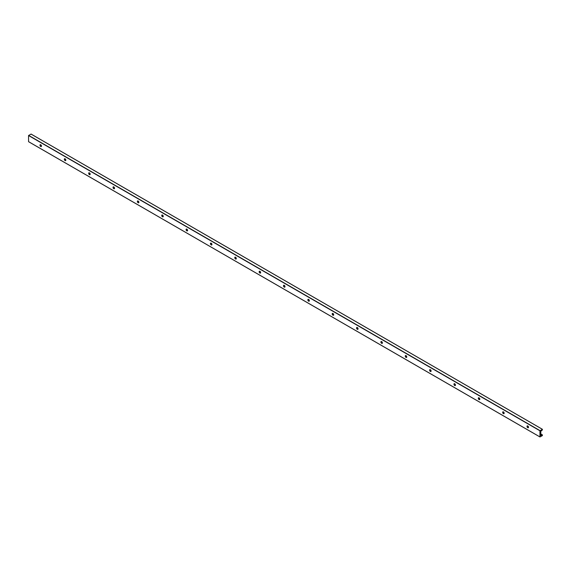 <?xml version="1.0" encoding="UTF-8"?>
<svg xmlns="http://www.w3.org/2000/svg" width="571" height="571" viewBox="0 0 571 571"><rect width="100%" height="100%" fill="white"/><g stroke="black" fill="none" stroke-linecap="round" stroke-linejoin="round"><path stroke-width="0.86" d="M527.761 425.937A1.078 0.621 60 0 1 528.468 426.887A1.078 0.621 60 0 1 528.303 427.75A1.078 0.621 60 0 1 527.226 427.129A1.078 0.621 60 0 1 527.226 425.887A1.078 0.621 60 0 1 527.761 425.937M527.361 425.838A1.078 0.621 -120 0 0 527.34 426.723A1.078 0.621 -120 0 0 528.004 427.558A1.078 0.621 -120 0 0 528.411 427.658M540.794 435.466L540.794 431.248L542.357 429.992L542.421 429.285L539.938 430.791L539.966 436.965L542.357 435.616L542.45 434.966L541.094 435.644M31.062 134.092L28.55 135.541L28.579 141.715L539.938 436.908L28.55 141.658M527.254 426.109A2.041 1.178 -120 0 0 528.125 427.615M502.901 412.048A2.041 1.178 -120 0 0 503.772 413.554M478.548 397.987A2.041 1.178 -120 0 0 479.419 399.493M454.202 383.926A2.041 1.178 -120 0 0 455.073 385.439M429.849 369.872A2.041 1.178 -120 0 0 430.72 371.378M405.496 355.812A2.041 1.178 -120 0 0 406.366 357.318M381.142 341.751A2.041 1.178 -120 0 0 382.013 343.257M356.789 327.69A2.041 1.178 -120 0 0 357.66 329.196M332.443 313.629A2.041 1.178 -120 0 0 333.314 315.142M308.09 299.575A2.041 1.178 -120 0 0 308.961 301.081M283.737 285.514A2.041 1.178 -120 0 0 284.608 287.02M259.384 271.453A2.041 1.178 -120 0 0 260.255 272.959M235.031 257.393A2.041 1.178 -120 0 0 235.902 258.906M210.678 243.332A2.041 1.178 -120 0 0 211.548 244.845M186.332 229.278A2.041 1.178 -120 0 0 187.202 230.784M161.978 215.217A2.041 1.178 -120 0 0 162.849 216.723M137.625 201.156A2.041 1.178 -120 0 0 138.496 202.662M113.272 187.095A2.041 1.178 -120 0 0 114.143 188.608M88.919 173.034A2.041 1.178 -120 0 0 89.79 174.548M64.573 158.981A2.041 1.178 -120 0 0 65.444 160.487M40.22 144.92A2.041 1.178 -120 0 0 41.091 146.426M503.408 411.884A1.078 0.621 60 0 1 504.114 412.826A1.078 0.621 60 0 1 503.95 413.69A1.078 0.621 60 0 1 502.873 413.069A1.078 0.621 60 0 1 502.873 411.827A1.078 0.621 60 0 1 503.408 411.884M503.008 411.784A1.078 0.621 -120 0 0 502.987 412.662A1.078 0.621 -120 0 0 503.658 413.497A1.078 0.621 -120 0 0 504.057 413.597M479.062 397.823A1.078 0.621 60 0 1 479.761 398.772A1.078 0.621 60 0 1 479.597 399.636A1.078 0.621 60 0 1 478.519 399.008A1.078 0.621 60 0 1 478.519 397.766A1.078 0.621 60 0 1 479.062 397.823M478.655 397.723A1.078 0.621 -120 0 0 478.641 398.601A1.078 0.621 -120 0 0 479.305 399.436A1.078 0.621 -120 0 0 479.704 399.536M454.709 383.762A1.078 0.621 60 0 1 455.408 384.711A1.078 0.621 60 0 1 455.244 385.575A1.078 0.621 60 0 1 454.166 384.954A1.078 0.621 60 0 1 454.166 383.712A1.078 0.621 60 0 1 454.709 383.762M454.302 383.662A1.078 0.621 -120 0 0 454.288 384.54A1.078 0.621 -120 0 0 454.951 385.382A1.078 0.621 -120 0 0 455.351 385.475M430.356 369.701A1.078 0.621 60 0 1 431.055 370.65A1.078 0.621 60 0 1 430.891 371.514A1.078 0.621 60 0 1 429.82 370.893A1.078 0.621 60 0 1 429.82 369.651A1.078 0.621 60 0 1 430.356 369.701M429.956 369.601A1.078 0.621 -120 0 0 429.934 370.486A1.078 0.621 -120 0 0 430.598 371.321A1.078 0.621 -120 0 0 430.998 371.421M406.002 355.64A1.078 0.621 60 0 1 406.709 356.589A1.078 0.621 60 0 1 406.545 357.453A1.078 0.621 60 0 1 405.467 356.832A1.078 0.621 60 0 1 405.467 355.59A1.078 0.621 60 0 1 406.002 355.64M405.603 355.54A1.078 0.621 -120 0 0 405.581 356.425A1.078 0.621 -120 0 0 406.245 357.26A1.078 0.621 -120 0 0 406.652 357.36M381.649 341.586A1.078 0.621 60 0 1 382.356 342.536A1.078 0.621 60 0 1 382.192 343.392A1.078 0.621 60 0 1 381.114 342.771A1.078 0.621 60 0 1 381.114 341.529A1.078 0.621 60 0 1 381.649 341.586M381.25 341.487A1.078 0.621 -120 0 0 381.228 342.364A1.078 0.621 -120 0 0 381.892 343.2A1.078 0.621 -120 0 0 382.299 343.299M357.303 327.526A1.078 0.621 60 0 1 358.003 328.475A1.078 0.621 60 0 1 357.839 329.339A1.078 0.621 60 0 1 356.761 328.71A1.078 0.621 60 0 1 356.761 327.469A1.078 0.621 60 0 1 357.303 327.526M356.896 327.426A1.078 0.621 -120 0 0 356.875 328.304A1.078 0.621 -120 0 0 357.546 329.139A1.078 0.621 -120 0 0 357.946 329.239M332.95 313.465A1.078 0.621 60 0 1 333.65 314.414A1.078 0.621 60 0 1 333.485 315.278A1.078 0.621 60 0 1 332.408 314.657A1.078 0.621 60 0 1 332.408 313.415A1.078 0.621 60 0 1 332.95 313.465M332.543 313.365A1.078 0.621 -120 0 0 332.529 314.243A1.078 0.621 -120 0 0 333.193 315.085A1.078 0.621 -120 0 0 333.592 315.185M308.597 299.404A1.078 0.621 60 0 1 309.296 300.353A1.078 0.621 60 0 1 309.132 301.217A1.078 0.621 60 0 1 308.062 300.596A1.078 0.621 60 0 1 308.062 299.354A1.078 0.621 60 0 1 308.597 299.404M308.197 299.304A1.078 0.621 -120 0 0 308.176 300.189A1.078 0.621 -120 0 0 308.84 301.024A1.078 0.621 -120 0 0 309.239 301.124M284.244 285.343A1.078 0.621 60 0 1 284.95 286.292A1.078 0.621 60 0 1 284.779 287.156A1.078 0.621 60 0 1 283.708 286.535A1.078 0.621 60 0 1 283.708 285.293A1.078 0.621 60 0 1 284.244 285.343M283.844 285.25A1.078 0.621 -120 0 0 283.823 286.128A1.078 0.621 -120 0 0 284.486 286.963A1.078 0.621 -120 0 0 284.893 287.063M259.891 271.289A1.078 0.621 60 0 1 260.597 272.239A1.078 0.621 60 0 1 260.433 273.095A1.078 0.621 60 0 1 259.355 272.474A1.078 0.621 60 0 1 259.355 271.232A1.078 0.621 60 0 1 259.891 271.289M259.491 271.189A1.078 0.621 -120 0 0 259.47 272.067A1.078 0.621 -120 0 0 260.133 272.902A1.078 0.621 -120 0 0 260.54 273.002M235.537 257.228A1.078 0.621 60 0 1 236.244 258.178A1.078 0.621 60 0 1 236.08 259.041A1.078 0.621 60 0 1 235.002 258.42A1.078 0.621 60 0 1 235.002 257.171A1.078 0.621 60 0 1 235.537 257.228M235.138 257.128A1.078 0.621 -120 0 0 235.116 258.006A1.078 0.621 -120 0 0 235.787 258.841A1.078 0.621 -120 0 0 236.187 258.941M211.191 243.167A1.078 0.621 60 0 1 211.891 244.117A1.078 0.621 60 0 1 211.727 244.98A1.078 0.621 60 0 1 210.649 244.359A1.078 0.621 60 0 1 210.649 243.118A1.078 0.621 60 0 1 211.191 243.167M210.785 243.068A1.078 0.621 -120 0 0 210.77 243.945A1.078 0.621 -120 0 0 211.434 244.788A1.078 0.621 -120 0 0 211.834 244.888M186.838 229.107A1.078 0.621 60 0 1 187.538 230.056A1.078 0.621 60 0 1 187.374 230.92A1.078 0.621 60 0 1 186.296 230.299A1.078 0.621 60 0 1 186.296 229.057A1.078 0.621 60 0 1 186.838 229.107M186.431 229.007A1.078 0.621 -120 0 0 186.417 229.892A1.078 0.621 -120 0 0 187.081 230.727A1.078 0.621 -120 0 0 187.481 230.827M162.485 215.046A1.078 0.621 60 0 1 163.185 215.995A1.078 0.621 60 0 1 163.02 216.859A1.078 0.621 60 0 1 161.95 216.238A1.078 0.621 60 0 1 161.95 214.996A1.078 0.621 60 0 1 162.485 215.046M162.085 214.953A1.078 0.621 -120 0 0 162.064 215.831A1.078 0.621 -120 0 0 162.728 216.666A1.078 0.621 -120 0 0 163.128 216.766M138.132 200.992A1.078 0.621 60 0 1 138.839 201.941A1.078 0.621 60 0 1 138.674 202.798A1.078 0.621 60 0 1 137.597 202.177A1.078 0.621 60 0 1 137.597 200.935A1.078 0.621 60 0 1 138.132 200.992M137.732 200.892A1.078 0.621 -120 0 0 137.711 201.77A1.078 0.621 -120 0 0 138.375 202.605A1.078 0.621 -120 0 0 138.782 202.705M113.779 186.931A1.078 0.621 60 0 1 114.486 187.88A1.078 0.621 60 0 1 114.321 188.744A1.078 0.621 60 0 1 113.244 188.123A1.078 0.621 60 0 1 113.244 186.874A1.078 0.621 60 0 1 113.779 186.931M113.379 186.831A1.078 0.621 -120 0 0 113.358 187.709A1.078 0.621 -120 0 0 114.022 188.544A1.078 0.621 -120 0 0 114.428 188.644M89.433 172.87A1.078 0.621 60 0 1 90.132 173.82A1.078 0.621 60 0 1 89.968 174.683A1.078 0.621 60 0 1 88.89 174.062A1.078 0.621 60 0 1 88.89 172.82A1.078 0.621 60 0 1 89.433 172.87M89.026 172.77A1.078 0.621 -120 0 0 89.005 173.648A1.078 0.621 -120 0 0 89.676 174.49A1.078 0.621 -120 0 0 90.075 174.59M65.08 158.809A1.078 0.621 60 0 1 65.779 159.759A1.078 0.621 60 0 1 65.615 160.622A1.078 0.621 60 0 1 64.537 160.001A1.078 0.621 60 0 1 64.537 158.759A1.078 0.621 60 0 1 65.08 158.809M64.673 158.709A1.078 0.621 -120 0 0 64.659 159.594A1.078 0.621 -120 0 0 65.322 160.43A1.078 0.621 -120 0 0 65.722 160.53M40.727 144.756A1.078 0.621 60 0 1 41.426 145.698A1.078 0.621 60 0 1 41.262 146.561A1.078 0.621 60 0 1 40.191 145.94A1.078 0.621 60 0 1 40.191 144.699A1.078 0.621 60 0 1 40.727 144.756M40.327 144.656A1.078 0.621 -120 0 0 40.305 145.534A1.078 0.621 -120 0 0 40.969 146.369A1.078 0.621 -120 0 0 41.369 146.469M542.357 429.285L30.97 134.042M540.03 430.634L28.643 135.384M542.357 434.909L540.794 434.01M528.468 426.894L527.283 426.209M504.114 412.833L502.93 412.148M479.761 398.772L478.577 398.087M455.408 384.711L454.231 384.033M431.062 370.65L429.877 369.972M406.709 356.597L405.524 355.911M382.356 342.536L381.171 341.851M358.003 328.475L356.818 327.79M333.65 314.414L332.472 313.736M309.304 300.36L308.119 299.675M284.95 286.299L283.766 285.614M260.597 272.239L259.412 271.553M236.244 258.178L235.059 257.492M211.891 244.117L210.706 243.439M187.538 230.063L186.36 229.378M163.192 216.002L162.007 215.317M138.839 201.941L137.654 201.256M114.486 187.88L113.301 187.195M90.132 173.82L88.948 173.141M65.779 159.766L64.602 159.081M41.433 145.705L40.248 145.02M539.938 430.791L28.55 135.541M31.034 134.035L542.421 429.285M40.234 144.97L41.412 145.648M64.58 159.024L65.765 159.709M88.933 173.084L90.118 173.77M113.286 187.145L114.471 187.83M137.64 201.206L138.817 201.884M161.993 215.267L163.17 215.945M186.339 229.321L187.524 230.006M210.692 243.382L211.877 244.067M235.045 257.442L236.23 258.128M259.398 271.503L260.583 272.181M283.751 285.564L284.929 286.242M308.104 299.618L309.282 300.303M332.45 313.679L333.635 314.364M356.804 327.74L357.988 328.425M381.157 341.801L382.342 342.479M405.51 355.861L406.688 356.54M429.863 369.915L431.041 370.6M454.209 383.976L455.394 384.661M478.562 398.037L479.747 398.722M502.915 412.098L504.1 412.776M527.269 426.159L528.453 426.837M540.794 433.96L542.421 434.902M28.579 141.715L539.966 436.965"/></g></svg>
